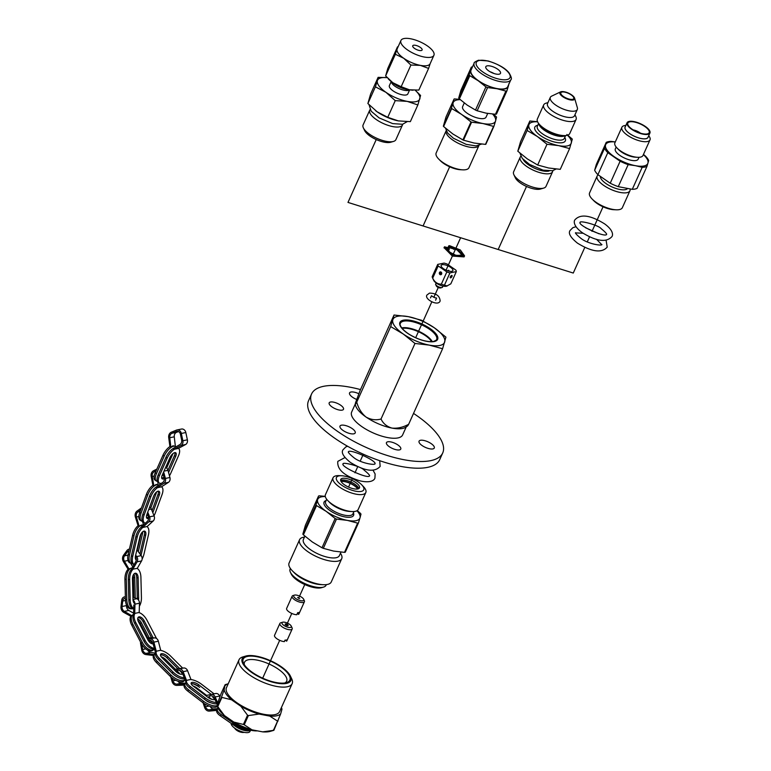 <?xml version="1.0" encoding="UTF-8"?>
<svg xmlns="http://www.w3.org/2000/svg" width="771" height="771" viewBox="0 0 771 771"><rect width="100%" height="100%" fill="white"/><g stroke="black" fill="none" stroke-linecap="round" stroke-linejoin="round"><path stroke-width="1.16" d="M414.981 343.461L403.281 334.036L390.695 326.596L394.029 315.011L408.293 316.65A28.248 10.351 24.2 0 0 392.815 319.811A28.248 10.351 24.2 0 0 403.281 334.036A28.248 10.351 24.2 0 0 429.235 345.1L414.981 343.461L381.019 419.019C383.177 423.558 386.82 426.575 391.938 428.088C397.45 428.628 403.021 427.365 408.64 424.301C407.396 426.469 406.992 426.681 407.416 424.927M442.593 348.733L429.235 345.1A28.248 10.351 24.2 0 0 444.713 341.948A28.248 10.351 -155.8 0 0 434.237 327.723A28.248 10.351 24.2 0 0 408.293 316.65L421.65 320.283L434.237 327.723L445.937 337.149L442.593 348.733L408.64 424.301M413.526 413.41A71.896 26.349 -155.8 0 1 442.718 452.953L439.711 459.651A71.896 26.349 -155.8 0 1 427.664 467.351A71.896 26.349 -155.8 0 1 348.319 446.669A71.896 26.349 -155.8 0 1 308.554 400.708L311.561 394.01A71.896 26.349 -155.8 0 1 360.52 389.586M343.548 409.15A7.845 2.872 24.2 0 0 337.332 403.368A7.845 2.872 24.2 0 0 329.178 402.857A7.845 2.872 24.2 0 0 335.163 408.697A7.845 2.872 24.2 0 0 343.5 409.295A7.845 2.872 24.2 0 0 343.548 409.15M358.823 393.74A8.336 3.055 24.2 0 0 349.552 392.921A8.336 3.055 24.2 0 0 350.092 394.983A8.336 3.055 24.2 0 0 356.655 399.445M353.812 433.822A8.336 3.055 24.2 0 0 355.209 432.926A8.336 3.055 24.2 0 0 348.858 426.72A8.336 3.055 24.2 0 0 340.001 426.084A8.336 3.055 24.2 0 0 344.608 431.423A8.336 3.055 24.2 0 0 353.812 433.822M442.718 452.953A71.896 26.349 -155.8 0 1 430.671 460.653A71.896 26.349 -155.8 0 1 351.335 439.971A71.896 26.349 -155.8 0 1 311.561 394.01M406.259 426.835L402.626 434.931A27.939 10.235 -155.8 0 1 397.942 437.928A27.939 10.235 -155.8 0 1 367.112 429.89A27.939 10.235 -155.8 0 1 351.663 412.032L355.296 403.937M427.519 441.638A8.336 3.055 24.2 0 0 419.058 441.185A8.336 3.055 24.2 0 0 425.409 447.392A8.336 3.055 24.2 0 0 434.275 448.028A8.336 3.055 24.2 0 0 427.519 441.638M390.704 441.899A7.845 2.872 24.2 0 0 386.454 442.631A7.845 2.872 24.2 0 0 392.429 448.471A7.845 2.872 24.2 0 0 400.766 449.069A7.845 2.872 24.2 0 0 398.058 445.079A7.845 2.872 24.2 0 0 390.704 441.899M401.758 327.945A18.388 6.737 -155.8 0 1 402.163 327.858A18.388 6.737 -155.8 0 1 418.952 331.376A18.388 6.737 -155.8 0 1 432.242 341.649M431.596 341.678A17.974 6.592 24.2 0 0 418.518 331.761A17.974 6.592 24.2 0 0 402.308 328.417A17.974 6.592 24.2 0 0 402.154 328.446M394.029 315.011L360.076 390.569L355.518 402.79L355.412 404.727A28.248 10.351 24.2 0 0 365.994 417.015A28.248 10.351 24.2 0 0 391.938 428.088A28.248 10.351 24.2 0 0 405.594 427.279L407.348 426.132M355.518 402.79C355.084 404.553 355.489 404.341 356.732 402.163C358.438 408.322 361.522 413.275 365.994 417.015C370.89 419.79 375.901 420.455 381.019 419.019M390.695 326.596L356.732 402.163M441.716 273.724A6.409 2.352 24.2 0 0 440.434 273.445M448.789 270.313A1.436 1.195 -101.5 0 0 448.385 270.997M447.19 264.077L455.844 270.091A10.062 3.691 -155.8 0 1 456.316 271.604L449.946 272.905A10.062 3.691 -155.8 0 1 446.843 271.932L438.188 265.918A10.062 3.691 -155.8 0 1 437.716 264.405L444.086 263.104A10.062 3.691 -155.8 0 1 447.19 264.077M456.316 271.604L450.823 283.844L446.544 286.186A7.643 2.805 -155.8 0 1 440.463 285.28A7.643 2.805 -155.8 0 1 433.736 280.422L432.483 277.772A10.062 3.691 24.2 0 1 432.213 276.644L437.716 264.405M432.483 277.772A10.062 3.691 24.2 0 0 432.685 278.158L438.188 265.918M432.685 278.158C434.661 282.186 437.552 284.191 441.34 284.171L446.843 271.932M441.61 274.062A1.436 1.195 -101.5 0 0 440.251 271.903A1.436 1.195 -101.5 0 0 440.829 274.727A1.436 1.195 -101.5 0 0 441.61 274.062M441.34 284.171A10.062 3.691 24.2 0 0 444.453 285.145L449.946 272.905M450.37 276.808A1.436 0.607 -55.2 0 1 451.979 275.469A1.436 0.607 -55.2 0 1 451.951 276.481A1.436 0.607 -55.2 0 1 450.341 277.83A1.436 0.607 -55.2 0 1 450.37 276.808M447.238 285.983L444.453 285.145M440.983 274.331L440.578 272.298M443.508 268.722A6.409 2.352 24.2 0 0 452.866 270.631A6.409 2.352 24.2 0 0 447.98 265.86A6.409 2.352 24.2 0 0 441.176 265.378A6.409 2.352 24.2 0 0 443.508 268.722M449.638 271.276L448.23 270.284M442.255 285.877L442.544 286.484A3.807 1.397 -155.8 0 1 442.101 287.487L440.636 287.92A2.544 0.935 -155.8 0 1 438.265 287.477A2.544 0.935 -155.8 0 1 436.367 286.002L435.711 284.624A3.807 1.397 -155.8 0 1 436.164 283.622L436.81 283.429M442.101 287.487A3.807 1.397 -155.8 0 1 438.554 286.831A3.807 1.397 -155.8 0 1 435.711 284.624M447.508 248.079L445.648 247.703L447.97 248.744L447.508 248.079M452.461 247.067L452.924 247.732L450.601 246.691L452.461 247.067M447.932 249.592L449.242 249.322L447.739 247.597L444.462 246.826L452.866 255.028L464.547 255.856L460.345 249.977L449.512 245.65L449.079 246.469L449.859 247.163L457.415 248.773L462.783 254.941L456.365 255.567L447.199 250.854L446.688 249.852L447.932 249.592L447.469 250.642L448.78 250.363L449.242 249.322M449.512 245.65L449.04 246.691M448.616 247.51L456.943 249.823L462.436 255.413M444.086 247.703L452.394 256.078L464.084 256.897L464.547 255.856M446.939 250.594L447.469 250.642M318.558 495.994L305.412 525.234L302.858 534.11A26.253 9.618 24.2 0 0 303.398 534.843L312.38 542.023L321.999 547.767A26.253 9.618 24.2 0 0 323.328 548.335L333.592 551.072L344.492 552.373A26.253 9.618 24.2 0 0 345.283 552.209L358.428 522.969A26.253 9.618 -155.8 0 1 357.638 523.133L347.374 520.386A23.091 8.462 -155.8 0 1 326.162 511.337A23.091 8.462 -155.8 0 1 317.604 499.714L318.558 495.994A26.253 9.618 -155.8 0 1 319.348 495.83L325.266 496.36M356.915 510.759A23.091 8.462 -155.8 0 1 360.028 517.813L360.982 514.093A26.253 9.618 -155.8 0 0 360.442 513.361L357.224 510.575M341.09 481.538A10.274 3.768 -155.8 0 1 350.198 483.427A10.274 3.768 -155.8 0 1 357.657 488.987M340.445 553.25A23.111 8.471 -155.8 0 1 341.726 558.667A23.111 8.471 -155.8 0 1 307.986 551.776A23.111 8.471 -155.8 0 1 299.562 539.719A23.111 8.471 -155.8 0 1 304.468 537.079M341.726 558.667L331.251 581.98A23.111 8.471 -155.8 0 1 323.213 584.707A23.111 8.471 -155.8 0 1 297.5 575.089A23.111 8.471 -155.8 0 1 292.392 570.858A23.111 8.471 -155.8 0 1 289.086 563.032L299.562 539.719M326.345 584.62L326.094 585.179A19.718 7.228 -155.8 0 1 323.473 587.126L321.565 587.685A18.08 6.621 -155.8 0 1 297.567 580.515A18.08 6.621 -155.8 0 1 291.255 574.067L290.407 572.265A19.718 7.228 -155.8 0 1 290.118 569.017L290.368 568.458M323.473 587.126A19.718 7.228 -155.8 0 1 297.298 579.3A19.718 7.228 -155.8 0 1 290.407 572.265M323.213 584.707L320.553 584.582A19.718 7.228 -155.8 0 1 298.618 576.371A19.718 7.228 -155.8 0 1 294.252 572.757L292.392 570.858M340.955 552.103L339.385 555.612A19.718 7.228 -155.8 0 1 310.588 549.733A19.718 7.228 -155.8 0 1 303.408 539.449L304.882 536.153M341.89 485.335A14.977 5.484 24.2 0 0 359.652 491.57A14.977 5.484 24.2 0 0 361.618 484.728A14.977 5.484 24.2 0 0 341.649 475.755A14.977 5.484 24.2 0 0 341.89 485.335M344.473 484.805A10.274 3.768 -155.8 0 1 340.734 479.446A10.274 3.768 -155.8 0 1 351.643 480.227A10.274 3.768 -155.8 0 1 359.469 487.87A10.274 3.768 -155.8 0 1 344.473 484.805M341.649 475.755L339.298 475.64A17.974 6.592 24.2 0 0 333.043 477.76L325.429 494.693A17.974 6.592 24.2 0 0 328.003 500.774L329.651 502.461A14.977 5.484 24.2 0 0 332.966 505.207A14.977 5.484 24.2 0 0 349.62 511.433L351.971 511.549A17.974 6.592 24.2 0 0 358.226 509.429L365.83 492.496A17.974 6.592 24.2 0 0 363.266 486.414L361.618 484.728M328.003 500.774A17.974 6.592 24.2 0 0 331.983 504.07A17.974 6.592 24.2 0 0 351.971 511.549M333.043 477.76A17.974 6.592 24.2 0 0 339.587 487.137A17.974 6.592 24.2 0 0 365.83 492.496M358.428 522.969L360.028 517.813A23.091 8.462 -155.8 0 1 347.374 520.386L336.474 519.085A26.253 9.618 -155.8 0 1 335.144 518.517L326.162 511.337L316.544 505.603A26.253 9.618 -155.8 0 1 316.004 504.87L317.604 499.714A23.091 8.462 -155.8 0 1 325.304 496.553M302.858 534.11L316.004 504.87M303.398 534.843L316.544 505.603M321.999 547.767L335.144 518.517M323.328 548.335L336.474 519.085M340.647 480.458A10.274 3.768 -155.8 0 1 350.863 481.971A10.274 3.768 -155.8 0 1 358.766 488.602M340.869 481.104A11.006 4.038 -155.8 0 1 358.139 488.872M344.492 552.373L357.638 523.133M303.687 599.279L304.323 600.628A6.737 2.467 -155.8 0 1 304.42 601.737L298.936 613.938A6.737 2.467 -155.8 0 1 298.55 614.371L299.495 612.28A6.737 2.467 24.2 0 1 297.693 612.646L296.758 614.738A6.737 2.467 -155.8 0 1 289.684 612.319A6.737 2.467 -155.8 0 1 286.648 608.415L292.132 596.214A6.737 2.467 -155.8 0 1 292.508 595.781A6.737 2.467 -155.8 0 1 293.028 595.549L294.455 595.125A5.503 2.014 -155.8 0 1 299.572 596.089A5.503 2.014 -155.8 0 1 303.687 599.279A5.503 2.014 -155.8 0 1 302.839 600.773A5.503 2.014 -155.8 0 1 295.862 598.633A5.503 2.014 -155.8 0 1 294.455 595.125M298.55 614.371L297.307 613.504M304.42 601.737A6.737 2.467 -155.8 0 1 303.292 602.459A6.737 2.467 -155.8 0 1 295.852 600.522A6.737 2.467 -155.8 0 1 292.132 596.214M299.659 598.566L297.616 597.419L299.659 598.566M290.455 627.449A5.098 1.87 -155.8 0 1 283.998 625.474A5.098 1.87 -155.8 0 1 282.687 622.226A5.098 1.87 -155.8 0 1 287.419 623.113A5.098 1.87 -155.8 0 1 291.226 626.071A5.098 1.87 -155.8 0 1 290.455 627.449M291.226 626.071L292.074 627.864A6.737 2.467 -155.8 0 1 292.18 628.972A6.737 2.467 -155.8 0 1 291.043 629.695A6.737 2.467 -155.8 0 1 283.612 627.758A6.737 2.467 -155.8 0 1 279.883 623.45A6.737 2.467 -155.8 0 1 280.779 622.785L282.687 622.226M292.18 628.972L286.851 640.826A6.737 2.467 -155.8 0 1 286.61 641.154L287.294 639.631A6.737 2.467 24.2 0 1 285.039 640.094L284.354 641.617A6.737 2.467 -155.8 0 1 277.425 639.101A6.737 2.467 -155.8 0 1 274.553 635.304L279.883 623.45M286.61 641.154L285.077 640.094M287.882 625.667A1.648 0.598 24.2 0 0 288.161 625.493A1.648 0.598 24.2 0 0 286.908 624.269A1.648 0.598 24.2 0 0 285.154 624.144A1.648 0.598 24.2 0 0 286.07 625.194A1.648 0.598 24.2 0 0 287.882 625.667M250.556 730.204L250.006 731.428A10.274 3.768 -155.8 0 1 239.569 730.86A10.274 3.768 -155.8 0 1 231.165 723.371M249.997 730.089A10.274 3.768 -155.8 0 1 240.369 728.537A10.274 3.768 -155.8 0 1 232.389 722.388M219.243 710.101A10.274 3.768 -155.8 0 1 218.463 708.915M250.411 730.176A10.274 3.768 -155.8 0 1 235.801 726.6L220.516 715.98A10.274 3.768 -155.8 0 1 216.767 710.621L217.403 709.224A10.274 3.768 -155.8 0 1 218.183 708.443M247.607 729.462A10.274 3.768 -155.8 0 1 236.437 725.203L221.142 714.582A10.274 3.768 -155.8 0 1 217.403 709.224M208.305 697.601A3.556 2.949 78.5 0 1 210.232 695.953L210.454 695.876A4.327 3.585 78.5 0 1 210.473 695.876A4.327 3.585 78.5 0 1 214.521 698.372L217.306 704.781M219.937 696.685L219.668 696.04A4.327 3.585 -101.5 0 0 215.61 693.534A4.327 3.585 -101.5 0 0 215.591 693.543L211.119 694.449M217.808 703.065L215.157 696.955A4.327 3.585 -101.5 0 0 211.1 694.459A4.327 3.585 -101.5 0 0 211.09 694.459L205.664 695.596M210.232 695.953L210.82 695.827M217.364 709.301L209.423 709.831A4.462 3.701 78.5 0 1 205.491 706.776L204.469 703.73M217.856 708.655L213.924 708.915A4.462 3.701 78.5 0 1 210.223 706.448M203.043 702.757L204.633 707.499A5.262 4.366 -101.5 0 0 209.384 711.093L216.882 710.37M214.675 699.576A5.175 2.005 27 0 0 212.873 697.485L213.22 697.765M192.991 683.781A10.274 3.971 -153 0 1 199.66 687.395L197.887 686.026A5.175 2.005 27 0 0 191.16 683.781M216.93 703.904A10.274 3.971 -153 0 1 204.498 699.278L189.521 687.819A10.274 3.971 -153 0 1 185.927 681.978A10.274 3.971 -153 0 1 185.994 681.863M211.312 694.411L198.581 684.677A5.175 2.005 27 0 0 191.16 682.933A5.175 2.005 27 0 0 192.972 685.882L207.948 697.331A5.175 2.005 27 0 0 214.993 699.451M216.343 702.564A10.274 3.971 -153 0 1 205.182 697.928L190.206 686.469A10.274 3.971 -153 0 1 186.621 680.62A10.274 3.971 -153 0 1 186.842 680.292L190.61 679.492A10.274 3.971 -153 0 1 201.337 684.089L214.097 693.842M217.229 706.467A10.274 3.971 -153 0 1 202.812 702.583L187.835 691.134A10.274 3.971 -153 0 1 184.25 685.284A10.274 3.971 -153 0 1 184.365 685.091M217.075 705.619A10.274 3.971 -153 0 1 203.505 701.234L188.529 689.775A10.274 3.971 -153 0 1 184.934 683.935A10.274 3.971 -153 0 1 185.792 683.135M175.171 670.809L178.429 670.327A4.327 3.595 77.9 0 1 182.419 673.044L185.917 681.998L186.621 680.62M190.996 679.53L187.575 670.722A4.327 3.604 -102.1 0 0 183.575 667.994L177.426 668.9A4.337 3.614 -102.1 0 0 177.234 668.939A4.337 3.614 -102.1 0 0 177.051 668.987M186.611 680.648L183.122 671.676A4.327 3.604 -102.1 0 0 179.123 668.949L174.053 669.7M176.048 671.676A3.556 2.959 77.9 0 1 176.964 670.539M184.857 684.079L176.829 684.147A4.462 3.71 77.9 0 1 172.983 680.88L172.135 677.969M185.744 683.154L181.281 683.193A4.462 3.71 77.9 0 1 178.043 681.256M170.69 676.755L172.097 681.545A5.262 4.375 -102.1 0 0 176.742 685.4L184.336 685.111M190.938 688.908A5.175 2.005 27 0 0 191.285 689.187L206.262 700.637A5.175 2.005 27 0 0 211.158 702.882M206.589 695.403L196.894 687.983A5.175 2.005 27 0 0 193.184 686.045M211.659 699.278L208.662 696.984M182.178 674.201A5.175 2.265 34.8 0 0 180.539 671.416L179.479 670.356M177.947 668.823L166.873 657.769A5.175 2.265 34.8 0 0 160.474 654.974M184.674 678.817A10.274 4.501 -145.2 0 1 172.164 673.208L158.498 659.562A10.274 4.501 -145.2 0 1 155.578 652.594L156.455 651.331M179.739 668.563L167.721 656.555A5.175 2.265 34.8 0 0 160.657 654.203A5.175 2.265 34.8 0 0 162.103 657.759L175.769 671.406A5.175 2.265 34.8 0 0 182.746 673.864M184.25 677.728A10.274 4.501 -145.2 0 1 173.003 672.004L159.337 658.357A10.274 4.501 -145.2 0 1 156.474 651.293A10.274 4.501 -145.2 0 1 156.6 651.138L160.368 650.329A10.274 4.501 -145.2 0 1 170.487 655.967L182.669 668.129M184.982 679.588A10.274 4.501 -145.2 0 1 184.944 679.637L184.105 680.851A10.274 4.501 -145.2 0 1 170.092 676.186L156.436 662.54A10.274 4.501 -145.2 0 1 153.545 655.523L154.296 654.463M184.944 679.637A10.274 4.501 -145.2 0 1 170.94 674.972L157.274 661.325A10.274 4.501 -145.2 0 1 154.412 654.271A10.274 4.501 -145.2 0 1 155.27 653.557M148.003 640.046L149.333 640.065A4.327 3.595 77.9 0 1 153.015 643.371L155.491 652.748M160.744 650.396L158.334 641.193A4.327 3.595 -102.1 0 0 154.643 637.877L148.389 637.771A4.337 3.604 -102.1 0 0 147.704 637.839L140.197 623.469A5.175 2.727 56 0 0 138.009 620.694M156.33 651.514L153.872 642.147A4.327 3.595 -102.1 0 0 150.191 638.831L147.338 638.783M154.19 654.589L146.143 653.365A4.462 3.71 77.9 0 1 142.674 649.539L141.758 644.248M155.347 653.133L150.605 652.411A4.462 3.71 77.9 0 1 147.685 650.175M140.563 642.041A4.337 3.604 -102.1 0 0 140.592 643.592L141.71 650.04A5.262 4.375 -102.1 0 0 145.902 654.569L153.545 655.523M175.46 669.315L165.659 659.523A5.175 2.265 34.8 0 0 161.322 656.863M180.106 674.066A5.175 2.265 34.8 0 0 179.325 673.17L176.81 670.664M151.53 637.829L143.03 621.551A5.175 2.727 56 0 0 137.999 617.619M154.499 648.98A10.274 5.416 -124 0 1 143.984 641.27L134.626 623.344A10.274 5.416 -124 0 1 133.691 614.42L135.079 613.35L138.857 612.54A10.274 5.416 -124 0 1 146.962 620.183L156.33 638.099A10.274 5.416 -124 0 1 156.532 638.513M153.111 637.848L144.187 620.771A5.175 2.727 56 0 0 138.481 617.079A5.175 2.727 56 0 0 138.558 621.975L147.916 639.891A5.175 2.727 56 0 0 153.13 643.804M154.325 648.324A10.274 5.416 -124 0 1 145.15 640.489L135.783 622.563A10.274 5.416 -124 0 1 135.079 613.35M154.383 649.009A10.274 5.416 -124 0 1 153.641 649.722L152.485 650.502A10.274 5.416 -124 0 1 141.151 643.178L131.793 625.262A10.274 5.416 -124 0 1 130.877 616.289M153.641 649.722A10.274 5.416 -124 0 1 142.317 642.397L132.949 624.481A10.274 5.416 -124 0 1 132.795 614.766A10.274 5.416 -124 0 1 133.566 614.4M125.374 596.85A4.337 3.604 -102 0 0 124.439 596.899A4.337 3.604 -102 0 0 121.741 600.243L120.999 606.604A5.262 4.375 -102 0 0 123.784 612.415L130.897 616.299L132.795 614.766M133.817 604.946L133.556 614.622M139.194 612.646L139.464 603.201A4.327 3.595 -102 0 0 136.833 598.71L132.911 597.043M134.723 613.726L134.992 604.156A4.327 3.595 -102 0 0 133.017 600.021M131.783 615.701L124.353 611.393A4.462 3.71 78 0 1 122.078 606.517L122.714 601.033A3.556 2.959 78 0 1 124.931 598.296A3.556 2.959 78 0 1 125.413 598.238M133.595 613.205L128.824 610.439A4.462 3.71 78 0 1 126.55 605.563L126.579 605.254M149.246 637.79L141.353 622.689A5.175 2.727 56 0 0 137.701 618.978M151.579 643.602A5.175 2.727 56 0 0 150.721 640.605L150.586 640.344M150.114 642.667A5.175 2.727 56 0 0 149.564 641.385L148.87 640.065M137.248 598.922A5.175 2.824 93 0 0 137.267 598.113L136.746 577.72A5.175 2.824 93 0 0 134.867 573.335M133.711 608.936A10.274 5.609 -87 0 1 128.815 599.867L128.294 579.474A10.274 5.609 -87 0 1 131.427 569.432L136.949 568.391A10.274 5.609 -87 0 1 140.91 577.219L141.43 597.612A10.274 5.609 -87 0 1 139.378 606.247M138.501 600.069A5.175 2.824 93 0 0 138.635 598.18L138.115 577.797A5.175 2.824 93 0 0 135.561 573.21A5.175 2.824 93 0 0 132.458 578.963L132.978 599.356A5.175 2.824 93 0 0 134.992 603.809M134.858 608.974A10.274 5.609 -87 0 1 130.183 599.934L129.663 579.541A10.274 5.609 -87 0 1 133.142 569.181M132.901 608.743A10.274 5.609 -87 0 1 131.899 608.849L130.521 608.782A10.274 5.609 -87 0 1 125.442 599.684L124.931 579.291A10.274 5.609 -87 0 1 128.092 569.22M131.899 608.849A10.274 5.609 -87 0 1 126.82 599.761L126.299 579.368A10.274 5.609 -87 0 1 132.12 567.948L132.14 567.928M129.393 549.145A4.337 3.595 -101.7 0 0 128.911 549.212A4.337 3.595 -101.7 0 0 126.964 550.504L123.514 555.255A5.262 4.366 -101.7 0 0 123.456 561.712L128.111 569.258L131.764 567.909M135.368 556.585A4.327 3.585 78.3 0 1 135.686 561.77L131.311 569.547M137.18 568.506L141.575 560.912A4.327 3.585 -101.7 0 0 141.189 555.621L136.939 549.839A4.337 3.595 -101.7 0 0 136.91 549.79M132.651 569.499L137.084 561.847A4.327 3.585 -101.7 0 0 136.698 556.556L135.667 555.149M129.171 569.316L124.41 561.23A4.462 3.701 78.3 0 1 124.516 555.843L127.485 551.757A3.556 2.949 78.3 0 1 129.036 550.706M132.757 566.849L130.607 563.196M135.272 598.045A5.175 2.824 93 0 0 135.272 598.007L134.752 577.614A5.175 2.824 93 0 0 133.826 574.144M133.884 597.458L133.383 577.546A5.175 2.824 93 0 0 133.065 575.445M139.917 553.886L144.341 534.872A5.175 2.535 112.1 0 0 144.032 531.113M134.058 564.594L133.152 564.227A10.274 5.031 -67.9 0 1 131.388 555.852L135.869 536.587A10.274 5.031 -67.9 0 1 141.295 527.075L142.481 527.557L146.837 526.535A10.274 5.031 -67.9 0 1 148.456 534.843L143.984 554.118A10.274 5.031 -67.9 0 1 142.143 559.004M141.006 555.361A5.175 2.535 112.1 0 0 141.189 554.677L145.661 535.411A5.175 2.535 112.1 0 0 144.775 531.19A5.175 2.535 112.1 0 0 139.985 536.558L135.513 555.824A5.175 2.535 112.1 0 0 136.245 559.977M134.077 564.555A10.274 5.031 -67.9 0 1 132.718 556.392L137.199 537.127A10.274 5.031 -67.9 0 1 143.03 527.306M132.275 563.63A10.274 5.031 -67.9 0 1 131.234 563.447L129.904 562.907A10.274 5.031 -67.9 0 1 128.14 554.532L132.622 535.267A10.274 5.031 -67.9 0 1 138.086 525.726M131.234 563.447A10.274 5.031 -67.9 0 1 129.47 555.072L133.952 535.806A10.274 5.031 -67.9 0 1 143.261 525.08L143.271 525.08M141.421 507.925L137.026 511.086A5.262 4.366 -101.4 0 0 135.397 517.11L138.105 525.774L139.117 526.188L142.992 524.964M147.203 513.659L148.254 516.281A4.327 3.585 78.6 0 1 147.338 521.36L141.189 527.162M147.01 526.622L153.188 520.994A4.327 3.585 -101.4 0 0 154.104 515.915L151.367 509.033A4.337 3.595 -101.4 0 0 149.68 506.904M142.481 527.557L148.678 521.909A4.327 3.585 -101.4 0 0 149.603 516.821L147.753 512.175M139.117 526.188L136.448 516.984A4.462 3.701 78.6 0 1 137.864 511.983L140.669 509.959M143.502 524.858L142.462 521.283M138.317 551.708L142.413 534.091A5.175 2.535 112.1 0 0 142.616 531.855M135.32 558.059A5.175 2.535 112.1 0 0 135.869 557.5M137.219 550.215L141.006 533.927M146.606 517.813A5.175 2.323 120.4 0 0 148.446 516.869M152.022 510.681L157.978 494.452A5.175 2.323 120.4 0 0 158.257 491.156M145.44 523.095A10.274 4.616 -59.6 0 1 144.534 522.805L143.261 522.063A10.274 4.616 -59.6 0 1 142.828 514.334L149.507 496.158A10.274 4.616 -59.6 0 1 155.944 487.137L157.082 487.802L161.457 486.829A10.274 4.616 -59.6 0 1 161.602 486.906A10.274 4.616 -59.6 0 1 162.035 494.635L155.356 512.811A10.274 4.616 -59.6 0 1 154.027 515.722M152.822 512.686L159.25 495.194A5.175 2.323 120.4 0 0 159.028 491.3A5.175 2.323 120.4 0 0 153.564 496.331L146.885 514.517A5.175 2.323 120.4 0 0 147.107 518.411A5.175 2.323 120.4 0 0 148.62 518.334M144.534 522.805A10.274 4.616 -59.6 0 1 144.1 515.076L150.779 496.9A10.274 4.616 -59.6 0 1 157.641 487.59M161.467 486.829L168.435 482.357A4.327 3.585 -101.4 0 0 169.928 477.519L167.972 470.329A4.337 3.595 -101.4 0 0 165.659 467.39M142.49 521.292A10.274 4.616 -59.6 0 1 141.43 520.984L140.168 520.242A10.274 4.616 -59.6 0 1 139.734 512.522L146.413 494.336A10.274 4.616 -59.6 0 1 152.889 485.296M141.43 520.984A10.274 4.616 -59.6 0 1 140.997 513.264L147.675 495.078A10.274 4.616 -59.6 0 1 158.508 485.084A10.274 4.616 -59.6 0 1 158.643 485.171M158.016 484.805L157.862 482.039M156.86 469.076L153.506 470.773A5.262 4.366 -101.4 0 0 151.174 476.42L152.899 485.354L153.872 485.923L156.185 484.41L158.373 485.017M162.989 473.452L164.136 477.673A4.327 3.585 78.6 0 1 162.642 482.511L155.838 487.224M157.082 487.802L163.924 483.263A4.327 3.585 -101.4 0 0 165.428 478.425L163.654 471.929M153.872 485.923L152.244 476.468A4.462 3.701 78.6 0 1 154.229 471.785L156.079 470.85M150.788 507.973L156.147 493.373A5.175 2.323 120.4 0 0 156.523 492.014M146.509 515.876A5.175 2.323 120.4 0 0 147.637 514.739M161.717 478.155A5.175 2.207 124.4 0 0 163.944 476.95M167.962 470.271L174.429 455.632A5.175 2.207 124.4 0 0 174.95 452.596M161.563 483.224A10.274 4.375 -55.6 0 1 159.289 483.031L158.055 482.193A10.274 4.375 -55.6 0 1 158.228 474.849L165.958 457.338A10.274 4.375 -55.6 0 1 172.877 448.635L173.976 449.377L178.361 448.414A10.274 4.375 -55.6 0 1 178.612 448.558A10.274 4.375 -55.6 0 1 178.448 455.902L170.719 473.413A10.274 4.375 -55.6 0 1 169.466 475.813M168.57 472.517L175.653 456.471A5.175 2.207 124.4 0 0 175.74 452.77A5.175 2.207 124.4 0 0 169.977 457.617L162.247 475.129A5.175 2.207 124.4 0 0 162.161 478.83A5.175 2.207 124.4 0 0 164.29 478.463M159.289 483.031A10.274 4.375 -55.6 0 1 159.452 475.688L167.182 458.176A10.274 4.375 -55.6 0 1 174.545 449.185M178.361 448.414L185.599 444.51A4.327 3.585 -101.4 0 0 187.382 439.827L185.83 432.541A4.337 3.595 -101.4 0 0 181.455 429.052L176.954 429.958A4.337 3.595 -101.4 0 0 176.414 430.122L171.355 432.184A5.262 4.366 -101.4 0 0 168.704 437.6L169.919 446.611L170.863 447.247L172.993 445.763L175.364 446.342L174.275 436.82A4.462 3.701 78.6 0 1 176.53 432.338L178.458 431.558M157.351 481.326A10.274 4.375 -55.6 0 1 156.282 480.979L155.058 480.14A10.274 4.375 -55.6 0 1 155.222 472.796L162.951 455.285A10.274 4.375 -55.6 0 1 169.909 446.554M156.282 480.979A10.274 4.375 -55.6 0 1 156.446 473.635L164.184 456.124A10.274 4.375 -55.6 0 1 175.615 446.505A10.274 4.375 -55.6 0 1 175.913 446.766M170.863 447.247L169.765 437.735A4.462 3.701 78.6 0 1 172.029 433.244L176.386 431.471A3.556 2.949 78.6 0 1 176.829 431.336A3.556 2.949 78.6 0 1 180.414 434.198L181.628 439.894A4.327 3.585 78.6 0 1 179.855 444.568L172.771 448.703M173.976 449.377L181.098 445.426A4.327 3.585 -101.4 0 0 182.881 440.742L181.32 433.447A4.337 3.595 -101.4 0 0 176.954 429.958M166.623 468.055L172.646 454.408A5.175 2.207 124.4 0 0 172.964 453.608M161.929 475.938A5.175 2.207 124.4 0 0 163.288 474.56M257.398 730.86A20.374 7.469 -155.8 0 1 226.934 717.29M281.569 708.809L281.926 709.407A31.38 11.498 -155.8 0 0 281.367 707.653L281.916 708.8M225.257 684.638L228.235 683.771A31.38 11.498 24.2 0 0 225.46 685.323L225.103 684.725L220.959 693.939L218.376 701.08L217.432 706.178A35.235 12.914 24.2 0 0 217.769 706.631L224.409 715.536L233.835 722.08A31.38 11.498 24.2 0 0 251.992 729.829L262.718 731.872L273.416 730.368A35.235 12.914 24.2 0 0 273.907 730.262L273.551 729.665M217.085 705.581L217.432 706.178L221.576 696.965L224.159 689.823A31.38 11.498 24.2 0 0 231.493 699.769L240.918 706.323A31.38 11.498 24.2 0 0 259.075 714.062L269.802 716.114A31.38 11.498 24.2 0 0 280.634 713.907L281.926 709.407M225.103 684.725L224.159 689.823M245.747 656.073L242.884 656.911A29.125 10.678 24.2 0 0 239.01 659.783A29.125 10.678 24.2 0 0 249.621 674.972A29.125 10.678 24.2 0 0 292.151 683.665A29.125 10.678 24.2 0 0 291.727 678.856L290.455 676.167A26.667 9.772 24.2 0 0 270.525 660.718A26.667 9.772 24.2 0 0 245.747 656.073A26.667 9.772 24.2 0 0 251.905 672.611A26.667 9.772 24.2 0 0 280.21 683.607A26.667 9.772 24.2 0 0 290.455 676.167M239.01 659.783L226.472 687.674A29.125 10.678 24.2 0 0 237.083 702.873A29.125 10.678 24.2 0 0 279.613 711.556L292.151 683.665M252.502 672.485A25.578 9.377 24.2 0 0 286.446 682.634A25.578 9.377 24.2 0 0 270.361 661.075A25.578 9.377 24.2 0 0 243.569 663.359A25.578 9.377 24.2 0 0 252.502 672.485M284.846 682.971A23.111 8.471 24.2 0 0 286.658 681.198A23.111 8.471 24.2 0 0 269.05 663.995A23.111 8.471 24.2 0 0 244.503 662.25A23.111 8.471 24.2 0 0 244.368 664.785M280.634 713.907L273.907 730.262M278.042 721.049A35.235 12.914 -155.8 0 1 277.56 721.145L273.416 730.368M277.56 721.145L269.802 716.114M259.075 714.062L248.378 715.575L244.243 724.798L251.992 729.829M217.094 706.188L217.798 707.682A31.38 11.498 24.2 0 0 224.409 715.536M262.718 731.872A31.38 11.498 24.2 0 0 270.409 731.322L273.744 730.349M233.835 722.08L243.414 724.441A35.235 12.914 24.2 0 0 244.243 724.798M248.378 715.575A35.235 12.914 -155.8 0 1 247.558 715.228L243.414 724.441M247.558 715.228L240.918 706.323M231.493 699.769L221.913 697.408L217.769 706.631M387.148 77.659A23.111 8.471 24.2 0 0 377.385 80.676L378.118 77.351L370.61 94.052L367.883 103.526L377.183 111.843A23.111 8.471 -155.8 0 1 375.631 110.716A23.111 8.471 -155.8 0 1 375.612 110.696M397.508 46.838L387.765 68.513L385.635 75.924L392.786 82.69L401.171 86.718L410.914 65.053L403.753 58.288L395.369 54.259L397.508 46.838L398.096 46.79M385.635 75.924L395.369 54.259M401.171 86.718L409.391 89.773L418.846 90.091L428.589 68.426L420.368 65.371L410.914 65.053M408.881 89.667A12.837 4.703 -155.8 0 1 391.851 82.025M421.245 50.549A5.137 1.879 -155.8 0 1 415.579 49.074A5.137 1.879 -155.8 0 1 412.736 45.788A5.137 1.879 -155.8 0 1 418.19 46.183A5.137 1.879 -155.8 0 1 422.103 49.999A5.137 1.879 -155.8 0 1 421.245 50.549M403.965 38.55A18.08 6.621 -155.8 0 1 423.915 43.754A18.08 6.621 -155.8 0 1 433.909 55.31A18.08 6.621 -155.8 0 1 414.711 53.941A18.08 6.621 -155.8 0 1 400.93 40.487A18.08 6.621 -155.8 0 1 403.965 38.55M410.085 89.899L408.543 90.352A10.119 3.71 -155.8 0 1 399.137 88.588A10.119 3.71 -155.8 0 1 391.572 82.719L390.887 81.273M409.574 90.043L407.849 93.889A10.119 3.71 -155.8 0 1 397.094 93.118A10.119 3.71 -155.8 0 1 389.384 85.591L391.109 81.745M415.28 90.274L420.58 95.469L417.853 104.943L407.184 101.377L395.253 100.635L385.953 92.318L375.39 86.834L377.385 80.676A23.111 8.471 24.2 0 0 385.953 92.318A23.111 8.471 24.2 0 0 407.184 101.377A23.111 8.471 24.2 0 0 419.848 98.794A23.111 8.471 24.2 0 0 415.232 90.274M370.099 109.588A17.974 6.592 24.2 0 0 369.723 110.176L363.102 124.921A17.974 6.592 24.2 0 0 363.363 127.88L364.625 130.559A15.526 5.696 24.2 0 0 375.756 139.339A15.526 5.696 24.2 0 0 390.126 142.394A15.526 5.696 24.2 0 0 390.666 142.259L393.499 141.43A17.974 6.592 24.2 0 0 395.889 139.657L402.52 124.912A17.974 6.592 24.2 0 0 402.713 124.247M378.118 77.351L387.129 77.649M363.363 127.88A17.974 6.592 24.2 0 0 376.248 138.048A17.974 6.592 24.2 0 0 392.873 141.585A17.974 6.592 24.2 0 0 393.499 141.43M369.723 110.176A17.974 6.592 24.2 0 0 379.669 121.664A17.974 6.592 24.2 0 0 399.503 126.839A17.974 6.592 24.2 0 0 402.52 124.912M413.083 90.217A18.08 6.621 -155.8 0 1 412.899 90.207A18.08 6.621 -155.8 0 1 409.391 89.773A18.08 6.621 -155.8 0 1 392.786 82.69A18.08 6.621 -155.8 0 1 388.786 79.374L388.15 78.729M417.853 104.943L410.345 121.645L398.414 120.902A23.111 8.471 -155.8 0 1 398.193 120.854L387.755 117.327L377.183 111.843A23.111 8.471 -155.8 0 0 398.193 120.854M395.253 100.635L387.755 117.327M375.39 86.834L367.883 103.526M400.93 40.487L397.171 48.852A18.08 6.621 24.2 0 0 397.055 49.18A18.08 6.621 24.2 0 0 403.753 58.288A18.08 6.621 24.2 0 0 420.368 65.371A18.08 6.621 24.2 0 0 430.151 63.675L433.909 55.31M430.266 63.347L428.589 68.426M508.368 85.273A20.538 7.527 -155.8 0 1 508.272 86.439L506.894 90.891A23.217 8.51 -155.8 0 1 505.892 91.094L497.016 88.732A20.538 7.527 -155.8 0 1 478.136 80.685L469.818 75.703L459.391 98.9L467.168 105.087L475.495 110.07A23.217 8.51 24.2 0 0 477.162 110.783L486.038 113.144L495.474 114.281A23.217 8.51 24.2 0 0 496.466 114.079L506.894 90.891M509.101 83.21L508.272 86.439A20.538 7.527 -155.8 0 1 497.016 88.732L487.59 87.595L477.162 110.783M487.59 87.595A23.217 8.51 -155.8 0 1 485.913 86.882L475.495 110.07M485.913 86.882L478.136 80.685A20.538 7.527 -155.8 0 1 470.522 70.344A20.538 7.527 -155.8 0 1 471.65 68.773M492.611 114.06A23.111 8.471 -155.8 0 1 495.57 120.941L493.903 126.319A26.503 9.715 -155.8 0 1 493.546 126.396L482.906 123.524A23.111 8.471 -155.8 0 1 461.675 114.474L451.681 108.538L443.595 126.521L452.905 134L462.899 139.927A26.503 9.715 24.2 0 0 463.496 140.187L474.136 143.049L485.46 144.379A26.503 9.715 24.2 0 0 485.817 144.302L493.903 126.319M493.267 114.118L496.312 116.778A26.503 9.715 -155.8 0 1 496.553 117.105L495.57 120.941A23.111 8.471 -155.8 0 1 482.906 123.524L471.582 122.203A26.503 9.715 -155.8 0 1 470.985 121.943L462.899 139.927M470.985 121.943L461.675 114.474A23.111 8.471 -155.8 0 1 453.107 102.832A23.111 8.471 -155.8 0 1 460.268 99.661M487.156 65.863A8.057 2.949 24.2 0 0 485.807 66.72A8.057 2.949 24.2 0 0 488.747 70.922A8.057 2.949 24.2 0 0 500.504 73.322A8.057 2.949 24.2 0 0 496.042 68.176A8.057 2.949 24.2 0 0 487.156 65.863M490.028 71.732A8.057 2.949 -155.8 0 1 493.951 73.496M462.706 169.842L460.47 169.726A15.131 5.542 -155.8 0 1 440.299 160.667L438.728 159.067A17.974 6.592 -155.8 0 1 436.164 152.986L446.187 130.684A17.974 6.592 24.2 0 0 459.892 144.042A17.974 6.592 24.2 0 0 478.974 145.42L468.951 167.721A17.974 6.592 -155.8 0 1 465.944 169.649A17.974 6.592 -155.8 0 1 462.706 169.842A17.974 6.592 -155.8 0 1 438.728 159.067M474.165 63.164L471.033 70.142A20.133 7.382 24.2 0 0 486.366 85.118A20.133 7.382 24.2 0 0 507.761 86.641L510.894 79.673C511.983 79.076 511.346 76.772 508.985 72.763C505.284 68.118 498.307 64.186 488.062 60.948L478.434 60.244C475.138 61.68 473.712 62.653 474.165 63.164A20.133 7.382 24.2 0 0 489.508 78.15A20.133 7.382 24.2 0 0 510.894 79.673M469.818 75.703A23.217 8.51 -155.8 0 1 469.144 74.787L471.351 67.106A23.217 8.51 -155.8 0 1 472.353 66.904M471.351 67.106L460.933 90.294L458.716 97.975A23.217 8.51 24.2 0 0 459.391 98.9M451.681 108.538A26.503 9.715 -155.8 0 1 451.44 108.21L454.09 98.996L446.004 116.98L443.354 126.193A26.503 9.715 24.2 0 0 443.595 126.521M454.09 98.996A26.503 9.715 -155.8 0 1 454.447 98.919L459.94 99.372M464.277 102.967L462.629 106.62A12.837 4.703 24.2 0 0 469.732 114.831A12.837 4.703 24.2 0 0 483.899 118.522A12.837 4.703 24.2 0 0 486.048 117.153L487.715 113.433M505.892 91.094L495.474 114.281M469.144 74.787L458.716 97.975M451.44 108.21L443.354 126.193M493.546 126.396L485.46 144.379M471.582 122.203L463.496 140.187M537.618 121.818A23.111 8.471 24.2 0 0 528.858 124.931L527.123 130.482L537.426 136.563A23.111 8.471 -155.8 0 1 528.858 124.931L529.85 120.999L520.531 141.748L517.804 151.222L527.374 158.932L537.666 165.023L548.605 167.991L560.266 169.341L569.586 148.591L558.657 145.623L546.996 144.273L537.666 165.023M566.887 134.482L572.313 139.108L569.586 148.591M567.466 135.233A23.111 8.471 -155.8 0 1 571.321 143.04A23.111 8.471 24.2 0 1 558.657 145.623A23.111 8.471 -155.8 0 1 537.426 136.563L546.996 144.273M572.564 99.343A7.064 2.592 24.2 0 0 573.74 98.582A7.064 2.592 24.2 0 0 568.362 93.32A7.064 2.592 24.2 0 0 560.854 92.79A7.064 2.592 24.2 0 0 564.758 97.31A7.064 2.592 24.2 0 0 572.564 99.343M527.123 130.482L517.804 151.222M552.585 171.731L546.013 186.36A17.752 6.505 -155.8 0 1 543.651 188.105A17.752 6.505 -155.8 0 1 543.035 188.259A17.752 6.505 -155.8 0 1 526.612 184.77A17.752 6.505 -155.8 0 1 513.881 174.728A17.752 6.505 -155.8 0 1 513.621 171.808L520.203 157.178A17.752 6.505 24.2 0 0 530.024 168.521A17.752 6.505 24.2 0 0 549.607 173.629A17.752 6.505 24.2 0 0 552.585 171.731A17.752 6.505 24.2 0 0 552.807 170.661M543.651 188.105L540.404 189.059A14.957 5.484 -155.8 0 1 526.506 186.457A14.957 5.484 -155.8 0 1 515.327 177.793L513.881 174.728M520.849 156.301A17.752 6.505 24.2 0 0 520.203 157.178M547.959 102.601L546.041 103.169A17.752 6.505 24.2 0 0 543.68 104.914A17.752 6.505 24.2 0 0 550.147 114.175A17.752 6.505 24.2 0 0 576.072 119.476A17.752 6.505 24.2 0 0 575.812 116.546L574.964 114.734M576.072 119.476L569.769 133.499A17.752 6.505 -155.8 0 1 563.591 135.59A17.752 6.505 -155.8 0 1 543.844 128.208A17.752 6.505 -155.8 0 1 539.912 124.95A17.752 6.505 -155.8 0 1 537.377 118.946L543.68 104.914M572.612 95.652A8.047 2.949 -155.8 0 1 574.607 98.177C571.07 93.542 566.396 91.431 560.584 91.874L551.593 96.163A14.803 5.426 24.2 0 0 550.321 97.358A14.803 5.426 24.2 0 0 555.708 105.078A14.803 5.426 24.2 0 0 577.315 109.492A14.803 5.426 24.2 0 0 577.373 107.757L574.607 98.177A8.047 2.949 -155.8 0 1 571.041 100.018A8.047 2.949 -155.8 0 1 562.82 96.732A8.047 2.949 -155.8 0 1 560.584 91.874A8.047 2.949 -155.8 0 1 563.794 91.691M577.315 109.492L574.501 115.756A14.803 5.426 -155.8 0 1 552.894 111.342A14.803 5.426 -155.8 0 1 547.506 103.622L550.321 97.358M529.85 120.999L537.56 121.702M643.39 154.595A23.091 8.462 -155.8 0 1 647.968 163.076A23.091 8.462 -155.8 0 1 635.314 165.659L628.163 164.647A24.527 8.992 -155.8 0 1 620.115 161.216L607.799 152.658A24.527 8.992 -155.8 0 1 604.551 148.244L606.237 142.365A24.527 8.992 -155.8 0 1 611.037 141.392L615.306 141.912M643.457 154.451L645.423 156.05A24.527 8.992 -155.8 0 1 648.671 160.464L646.975 166.343A24.527 8.992 -155.8 0 1 642.176 167.326L635.314 165.659A23.091 8.462 -155.8 0 1 614.101 156.609A23.091 8.462 -155.8 0 1 605.543 144.977A23.091 8.462 -155.8 0 1 615.287 141.96M648.729 135.715A15.41 5.648 -155.8 0 1 650.001 139.888L642.985 155.491A15.41 5.648 -155.8 0 1 637.636 157.303L635.439 157.197A12.615 4.626 -155.8 0 1 618.621 149.641L617.079 148.071A15.41 5.648 -155.8 0 1 614.882 142.857L621.898 127.254A15.41 5.648 -155.8 0 1 624.481 125.606A15.41 5.648 -155.8 0 1 625.869 125.442M648.209 136.862A12.615 4.626 -155.8 0 1 634.668 136.419A12.615 4.626 -155.8 0 1 625.348 126.589M649.934 133.017L647.997 137.334A12.529 4.597 -155.8 0 1 634.678 136.39A12.529 4.597 -155.8 0 1 625.136 127.061L627.074 122.743A12.529 4.597 24.2 0 0 634.013 130.752A12.529 4.597 24.2 0 0 647.833 134.356A12.529 4.597 24.2 0 0 649.934 133.017A12.529 4.597 24.2 0 0 643.004 125.008A12.529 4.597 24.2 0 0 629.175 121.404A12.529 4.597 24.2 0 0 627.074 122.743M650.001 139.888A15.41 5.648 -155.8 0 1 633.637 138.722A15.41 5.648 -155.8 0 1 621.898 127.254M637.636 157.303A15.41 5.648 -155.8 0 1 617.079 148.071M632.095 129.191A11.71 4.289 24.2 0 0 648.16 133.634A11.71 4.289 24.2 0 0 640.267 123.967A11.71 4.289 24.2 0 0 627.796 124.488A11.71 4.289 24.2 0 0 632.095 129.191M616.164 147.03L615.325 148.89A12.529 4.597 24.2 0 0 622.255 156.899A12.529 4.597 24.2 0 0 636.085 160.503A12.529 4.597 24.2 0 0 638.186 159.163L639.024 157.303M629.946 190.765L622.351 207.688A17.974 6.592 -155.8 0 1 619.335 209.606A17.974 6.592 -155.8 0 1 616.096 209.799A17.974 6.592 -155.8 0 1 592.128 199.024A17.974 6.592 -155.8 0 1 589.555 192.952L597.159 176.029A17.974 6.592 24.2 0 0 610.854 189.406A17.974 6.592 24.2 0 0 629.946 190.765A17.974 6.592 24.2 0 0 630.119 189.097M598.161 174.882A17.974 6.592 24.2 0 0 597.159 176.029M616.096 209.799L613.726 209.693A14.957 5.484 -155.8 0 1 593.786 200.72L592.128 199.024M600.397 176.675A14.957 5.484 24.2 0 0 612.078 186.968A14.957 5.484 24.2 0 0 627.392 188.712M620.115 161.216L610.227 183.219A24.527 8.992 24.2 0 0 618.275 186.659L632.287 189.329A24.527 8.992 24.2 0 0 637.087 188.355L646.975 166.343M607.799 152.658L597.901 174.67L610.227 183.219M604.551 148.244L594.653 170.256A24.527 8.992 24.2 0 0 597.901 174.67M606.237 142.365L596.349 164.377L594.653 170.256M628.163 164.647L618.275 186.659M642.176 167.326L632.287 189.329M640.489 133.19A6.737 2.467 24.2 0 0 639.728 132.622A6.737 2.467 24.2 0 0 633.222 129.923M460.624 237.728L453.107 254.449M452.384 256.068L446.052 270.149M438.265 287.477L433.842 297.327M431.818 301.827L415.675 337.737M363.334 454.215L360.202 461.164M357.783 466.561L354.968 472.816M352.549 478.213L348.559 487.089M304.757 584.534L298.56 598.335M291.775 613.427L286.407 625.368M279.69 640.325L262.68 678.181M449.657 166.806L423.077 225.961M584.842 247.279L573.267 273.05L347.981 202.416L376.229 139.561M603.038 206.792L592.003 231.358M589.574 236.755L587.271 241.882M526.506 186.457L498.172 249.505M434.15 341.563A20.672 7.575 -155.8 0 1 401.257 327.53A20.672 7.575 -155.8 0 1 420.879 323.531A20.672 7.575 -155.8 0 1 434.15 341.563M400.207 323.868A19.873 7.286 -155.8 0 1 421.496 324.784A19.873 7.286 -155.8 0 1 436.319 340.098L433.678 341.457L431.307 341.688C424.532 341.505 417.159 339.028 409.17 334.257C399.918 328.321 399.59 323.569 400.207 323.868M457.415 248.773L456.943 249.823M454.196 248.31L453.724 249.361M449.387 248.214L449.859 247.163M353.388 512.821A16.191 5.937 -155.8 0 1 347.056 517.235A16.191 5.937 -155.8 0 1 329.949 510.566A16.191 5.937 -155.8 0 1 326.104 500.562M353.966 511.53L352.925 513.843A14.957 5.484 -155.8 0 1 331.096 509.39A14.957 5.484 -155.8 0 1 325.651 501.584L326.692 499.261M234.403 727.93L235.531 729.347A5.609 2.053 24.2 0 0 236.533 730.147A5.609 2.053 24.2 0 0 242.431 732.45A5.609 2.053 24.2 0 0 243.781 732.411M220.516 715.98L221.142 714.582M215.157 696.955L219.668 696.04M205.491 706.776L209.086 706.043M209.423 709.831L213.924 708.915M235.801 726.6L236.437 725.203M189.521 687.819L190.206 686.469M187.835 691.134L188.529 689.775M183.122 671.676L187.575 670.722M197.887 686.026L198.581 684.677M172.983 680.88L175.778 680.282M176.829 684.147L181.281 683.193M173.995 669.642L177.426 668.9M179.123 668.949L183.575 667.994M196.566 688.638L196.894 687.983M202.812 702.583L203.505 701.234M212.873 697.485L213.278 696.676M204.498 699.278L205.182 697.928M158.498 659.562L159.337 658.357M156.436 662.54L157.274 661.325M153.872 642.147L158.334 641.193M166.873 657.769L167.721 656.555M142.674 649.539L145.738 648.883M146.143 653.365L150.605 652.411M146.972 638.08L148.389 637.771M150.191 638.831L154.643 637.877M164.927 660.583L165.659 659.523M170.092 676.186L170.94 674.972M172.164 673.208L173.003 672.004M134.626 623.344L135.783 622.563M131.793 625.262L132.949 624.481M134.992 604.156L139.464 603.201M143.03 621.551L144.187 620.771M122.714 601.033L125.48 600.445M122.078 606.517L126.55 605.563M124.353 611.393L128.824 610.439M132.978 599.53L136.833 598.71M140.197 623.469L141.353 622.689M141.151 643.178L142.317 642.397M149.564 641.385L150.721 640.605M143.984 641.27L145.15 640.489M128.294 579.474L129.663 579.541M124.931 579.291L126.299 579.368M137.084 561.847L141.575 560.912M136.746 577.72L138.115 577.797M127.485 551.757L128.853 551.477M124.516 555.843L128.015 555.12M124.41 561.23L128.025 560.478M136.698 556.556L141.189 555.621M133.383 577.546L134.752 577.614M125.442 599.684L126.82 599.761M137.267 598.113L138.635 598.18M128.815 599.867L130.183 599.934M135.869 536.587L137.199 537.127M132.622 535.267L133.952 535.806M148.678 521.909L153.188 520.994M144.341 534.872L145.661 535.411M137.864 511.983L140.091 511.53M136.448 516.984L138.828 516.503M148.707 509.573L151.367 509.033M149.603 516.821L154.104 515.915M141.199 533.59L142.413 534.091M128.14 554.532L129.47 555.072M140.206 554.282L141.189 554.677M131.388 555.852L132.718 556.392M149.507 496.158L150.779 496.9M146.413 494.336L147.675 495.078M163.924 483.263L168.435 482.357M157.978 494.452L159.25 495.194M154.229 471.785L155.809 471.466M152.244 476.468L154.171 476.083M164.011 471.129L167.972 470.329M165.428 478.425L169.928 477.519M155.52 493.006L156.147 493.373M139.734 512.522L140.997 513.264M142.828 514.334L144.1 515.076M165.958 457.338L167.182 458.176M162.951 455.285L164.184 456.124M181.098 445.426L185.599 444.51M174.429 455.632L175.653 456.471M176.386 431.471L177.282 431.288M172.029 433.244L176.53 432.338M169.765 437.735L174.275 436.82M181.32 433.447L185.83 432.541M182.881 440.742L187.382 439.827M155.222 472.796L156.446 473.635M158.228 474.849L159.452 475.688M479.389 60.466A18.485 6.775 24.2 0 0 491.262 76.589A18.485 6.775 24.2 0 0 508.812 73.014A18.485 6.775 24.2 0 0 479.389 60.466M571.523 94.823A7.72 2.824 -155.8 0 1 573.046 99.671A7.72 2.824 -155.8 0 1 563.071 96.548A7.72 2.824 -155.8 0 1 561.558 91.701A7.72 2.824 -155.8 0 1 571.523 94.823M564.758 137.431A16.74 6.139 -155.8 0 1 559.197 142.799A16.74 6.139 -155.8 0 1 540.914 135.85A16.74 6.139 -155.8 0 1 537.763 125.297M549.077 171.008A15.593 5.715 -155.8 0 1 548.634 171.114A15.593 5.715 -155.8 0 1 534.293 168.088A15.593 5.715 -155.8 0 1 523.066 159.318M538.601 123.437L537.329 126.271A14.803 5.426 24.2 0 0 542.717 133.99A14.803 5.426 24.2 0 0 564.324 138.404L565.606 135.571M565.23 135.59A14.803 5.426 -155.8 0 1 544.384 130.27A14.803 5.426 -155.8 0 1 538.833 123.726M563.591 135.59L562.04 135.513A15.767 5.782 -155.8 0 1 544.499 128.959A15.767 5.782 -155.8 0 1 541.001 126.068L539.912 124.95M429.505 293.105L426.951 295.023C423.973 299.071 438.314 306.8 440.135 300.95C439.769 295.881 436.222 293.269 429.505 293.105M430.488 297.934L431.481 295.727C433.466 297.22 435.172 297.982 436.598 298.03L435.605 300.237M448.288 246.865L448.761 245.824M443.99 247.876L444.462 246.826M374.716 464.142C378.937 461.501 347.461 447.353 348.347 452.298L348.502 451.97C348.164 452.587 349.928 454.456 353.764 457.569C360.279 463.043 374.851 465.472 374.86 463.814M347.625 446.274L345.822 446.929L343.056 449.724C340.946 452.51 343.394 456.75 350.391 462.427C364.799 471.245 374.725 472.565 380.151 466.397L379.698 460.692M343.114 463.949C342.093 461.54 361.734 466.6 364.201 470.194C368.046 473.307 369.801 475.177 369.473 475.794L369.617 475.466C370.157 480.362 338.932 466.127 343.259 463.622M373.019 470.194L375.14 474.02L374.918 478.039C374.571 479.832 371.188 483.417 360.144 480.892C344.348 476.025 336.908 469.52 337.823 461.366L344.945 457.569M235.531 729.347A11.912 11.912 0 0 0 242.431 732.45L244.243 732.354M211.1 694.459L215.61 693.534M184.25 685.284L184.934 683.935M173.995 669.633L177.234 668.939M146.933 638.002L147.704 637.839M124.439 596.899L125.374 596.696M128.911 549.212L129.403 549.106M369.049 104.779L371.217 111.265L379.091 117.876L392.69 123.611L402.549 124.276L407.107 121.693M481.538 144.081L476.025 145.902L466.156 144.36L453.425 138.24L447.691 133.094L445.503 128.208M519.895 153.082L522.266 158.392L529.59 164.474L543.063 170.14L552.441 170.748L556.103 169.032M575.417 233.006L575.561 232.688C575.233 233.305 576.987 235.165 580.833 238.287C587.348 243.761 601.91 246.18 601.92 244.532M601.727 244.638L596.494 239.251M583.117 233.237L575.609 232.9M575.995 226.741L572.892 227.647L570.116 230.433C568.015 233.227 570.463 237.468 577.46 243.144C591.868 251.963 601.785 253.283 607.22 247.105L606.083 240.273M585.584 227.763L598.951 233.777M580.149 222.482C579.127 220.082 598.768 225.142 601.235 228.727C605.081 231.849 606.835 233.709 606.507 234.326L606.652 234.008C607.191 238.894 575.966 224.66 580.293 222.154M604.609 223.869C613.302 230.182 613.099 234.972 611.952 236.581C606.469 242.672 596.658 241.429 582.529 232.852C573.306 226.269 573.749 221.344 574.848 219.908C580.39 213.702 590.307 215.022 604.609 223.869"/></g></svg>

